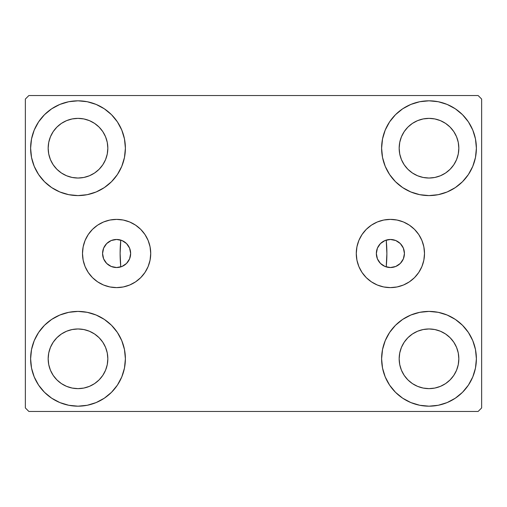 <?xml version="1.0" encoding="UTF-8"?>
<svg xmlns="http://www.w3.org/2000/svg" width="507" height="507" viewBox="0 0 507 507"><rect width="100%" height="100%" fill="white"/><g stroke="black" fill="none" stroke-linecap="round" stroke-linejoin="round"><path stroke-width="0.76" d="M376.352 253.5A14.038 14.038 0 0 1 390.39 239.462A14.038 14.038 0 0 1 404.428 253.5L403.363 258.874L400.321 263.431L395.764 266.473L390.39 267.538L385.016 266.473L380.459 263.431L377.417 258.874L376.352 253.513L377.417 248.126L380.459 243.569L385.016 240.527L390.39 239.462L395.764 240.527L400.321 243.569L403.363 248.126L404.428 253.5A14.038 14.038 0 0 1 390.39 267.538A14.038 14.038 0 0 1 376.352 253.5M102.572 253.5A14.038 14.038 0 0 1 116.61 239.462A14.038 14.038 0 0 1 130.648 253.5L129.583 248.126L126.541 243.569L121.984 240.527L116.61 239.462L111.236 240.527L106.679 243.569L103.637 248.126L102.572 253.5L103.637 258.874L106.679 263.431L111.236 266.473L116.61 267.538L121.984 266.473L126.541 263.431L129.583 258.874L130.648 253.5A14.038 14.038 0 0 1 116.61 267.538A14.038 14.038 0 0 1 102.572 253.5L102.572 253.5M356.275 253.5A34.115 34.115 0 0 1 390.39 219.385A34.115 34.115 0 0 1 424.505 253.5L423.852 260.154L421.913 266.555L418.757 272.455L414.517 277.627L409.345 281.867L403.445 285.023L397.044 286.962L390.39 287.615L383.736 286.962L377.335 285.023L371.435 281.867L366.263 277.627L362.023 272.455L358.867 266.555L356.928 260.154L356.275 253.5L356.928 246.846L358.867 240.445L362.023 234.545L366.263 229.373L371.435 225.133L377.335 221.977L383.736 220.038L390.39 219.385L397.044 220.038L403.445 221.977L409.345 225.133L414.517 229.373L418.757 234.545L421.913 240.445L423.852 246.846L424.505 253.5A34.115 34.115 0 0 1 390.39 287.615A34.115 34.115 0 0 1 356.275 253.5M82.495 253.5A34.115 34.115 0 0 1 116.61 219.385A34.115 34.115 0 0 1 150.725 253.5L150.072 260.154L148.133 266.555L144.977 272.455L140.737 277.627L135.565 281.867L129.665 285.023L123.264 286.962L116.61 287.615L109.956 286.962L103.555 285.023L97.655 281.867L92.483 277.627L88.243 272.455L85.087 266.555L83.148 260.154L82.495 253.5L83.148 246.846L85.087 240.445L88.243 234.545L92.483 229.373L97.655 225.133L103.555 221.977L109.956 220.038L116.61 219.385L123.264 220.038L129.665 221.977L135.565 225.133L140.737 229.373L144.977 234.545L148.133 240.445L150.072 246.846L150.725 253.5A34.115 34.115 0 0 1 116.61 287.615A34.115 34.115 0 0 1 82.495 253.5M30.616 358.798A47.385 47.385 0 0 1 78.002 311.412A47.385 47.385 0 0 1 125.387 358.798L124.475 368.044L121.775 376.935L117.402 385.124L111.508 392.304L104.328 398.198L96.134 402.577L87.242 405.277L78.002 406.183L68.756 405.277L59.864 402.577L51.676 398.198L44.496 392.304L38.602 385.124L34.223 376.935L31.523 368.044L30.616 358.798L31.523 349.557L34.223 340.666L38.602 332.472L44.496 325.291L51.676 319.404L59.864 315.024L68.756 312.325L78.002 311.412L87.242 312.325L96.134 315.024L104.328 319.404L111.508 325.291L117.402 332.472L121.775 340.666L124.475 349.557L125.387 358.798A47.385 47.385 0 0 1 78.002 406.183A47.385 47.385 0 0 1 30.616 358.798L31.523 349.557M381.613 148.202A47.385 47.385 0 0 1 428.998 100.817A47.385 47.385 0 0 1 476.384 148.202L475.477 157.443L472.778 166.334L468.398 174.528L462.504 181.709L455.324 187.596L447.136 191.976L438.244 194.675L428.998 195.588L419.758 194.675L410.866 191.976L402.672 187.596L395.492 181.709L389.598 174.528L385.225 166.334L382.525 157.443L381.613 148.202L382.525 138.956L385.225 130.065L389.598 121.876L395.492 114.696L402.672 108.802L410.866 104.423L419.758 101.723L428.998 100.817L438.244 101.723L447.136 104.423L455.324 108.802L462.504 114.696L468.398 121.876L472.778 130.065L475.477 138.956L476.384 148.202A47.385 47.385 0 0 1 428.998 195.588A47.385 47.385 0 0 1 381.613 148.202M381.613 358.798A47.385 47.385 0 0 1 428.998 311.412A47.385 47.385 0 0 1 476.384 358.798L475.477 368.044L472.778 376.935L468.398 385.124L462.504 392.304L455.324 398.198L447.136 402.577L438.244 405.277L428.998 406.183L419.758 405.277L410.866 402.577L402.672 398.198L395.492 392.304L389.598 385.124L385.225 376.935L382.525 368.044L381.613 358.798L382.525 349.557L385.225 340.666L389.598 332.472L395.492 325.291L402.672 319.404L410.866 315.024L419.758 312.325L428.998 311.412L438.244 312.325L447.136 315.024L455.324 319.404L462.504 325.291L468.398 332.472L472.778 340.666L475.477 349.557L476.384 358.798A47.385 47.385 0 0 1 428.998 406.183A47.385 47.385 0 0 1 381.613 358.798M30.616 148.202A47.385 47.385 0 0 1 78.002 100.817A47.385 47.385 0 0 1 125.387 148.202L124.475 157.443L121.775 166.334L117.402 174.528L111.508 181.709L104.328 187.596L96.134 191.976L87.242 194.675L78.002 195.588L68.756 194.675L59.864 191.976L51.676 187.596L44.496 181.709L38.602 174.528L34.223 166.334L31.523 157.443L30.616 148.202L31.523 138.956L34.223 130.065L38.602 121.876L44.496 114.696L51.676 108.802L59.864 104.423L68.756 101.723L78.002 100.817L87.242 101.723L96.134 104.423L104.328 108.802L111.508 114.696L117.402 121.876L121.775 130.065L124.475 138.956L125.387 148.202A47.385 47.385 0 0 1 78.002 195.588A47.385 47.385 0 0 1 30.616 148.202L31.523 138.956M120.121 253.5A133.379 133.379 0 0 1 120.793 240.096L120.793 240.096A133.379 133.379 0 0 0 120.793 266.904A133.379 133.379 0 0 1 120.121 253.5M386.879 253.5A133.379 133.379 0 0 0 386.207 240.096L386.207 240.096A133.379 133.379 0 0 1 386.207 266.904L386.207 266.904A133.379 133.379 0 0 0 386.879 253.5A133.379 133.379 0 0 1 386.22 266.72M48.165 148.202A29.837 29.837 0 0 1 78.002 118.365A29.837 29.837 0 0 1 107.833 148.202A29.837 29.837 0 0 1 78.002 178.033A29.837 29.837 0 0 1 48.165 148.202L48.735 154.02L50.434 159.616L48.735 154.02L48.165 148.202L48.735 142.378L48.165 148.202M399.167 358.798A29.837 29.837 0 0 1 428.998 328.967A29.837 29.837 0 0 1 458.835 358.798A29.837 29.837 0 0 1 428.998 388.635A29.837 29.837 0 0 1 399.167 358.798L399.738 364.622L401.436 370.218L399.738 364.622L399.167 358.798L399.738 352.98L399.167 358.798M399.167 148.202A29.837 29.837 0 0 1 428.998 118.365A29.837 29.837 0 0 1 458.835 148.202A29.837 29.837 0 0 1 428.998 178.033A29.837 29.837 0 0 1 399.167 148.202L399.738 154.02L401.436 159.616L399.738 154.02L399.167 148.202L399.738 142.378L399.167 148.202M48.165 358.798A29.837 29.837 0 0 1 78.002 328.967A29.837 29.837 0 0 1 107.833 358.798A29.837 29.837 0 0 1 78.002 388.635A29.837 29.837 0 0 1 48.165 358.798L48.735 364.622L50.434 370.218L53.191 375.376L50.434 370.218L48.735 364.622L48.165 358.798L48.735 352.98L48.165 358.798M478.139 95.55L28.861 95.55L25.35 99.061L25.35 407.939L28.861 411.45L478.139 411.45L481.65 407.939L481.65 99.061L478.139 95.55L28.861 95.55L25.35 99.061L25.35 407.939L28.861 411.45L478.139 411.45L481.65 407.939L481.65 99.061L478.139 95.55M68.756 312.325L78.002 311.412L87.242 312.325M438.244 194.675L428.998 195.588L419.758 194.675M419.758 312.325L428.998 311.412L438.244 312.325M87.242 194.675L78.002 195.588L68.756 194.675M121.179 240.223L120.774 240.305L120.121 253.38L120.748 266.454L120.793 266.904L121.179 266.777M385.821 266.777L386.226 266.695L386.879 253.62L386.252 240.546L386.207 240.096L385.821 240.223M382.367 241.978L381.917 242.302M379.356 244.818L378.944 245.369M377.164 248.785L376.91 249.577M376.91 257.423L377.164 258.215M378.944 261.631L379.356 262.182M381.917 264.698L382.367 265.022M124.633 265.022L125.083 264.698M127.644 262.182L128.056 261.631M129.836 258.215L130.09 257.423M130.09 249.577L129.836 248.785M128.056 245.369L127.644 244.818M125.083 242.302L124.633 241.978M56.904 169.294L61.423 173.007L66.582 175.764L72.178 177.463L78.002 178.033L83.82 177.463L89.416 175.764L83.82 177.463L78.002 178.033L72.178 177.463L66.582 175.764L61.423 173.007L56.904 169.294L53.191 164.775L50.434 159.616M99.099 169.294L102.807 164.775L105.564 159.616L107.262 154.02L107.833 148.202L107.262 142.378L105.564 136.782L107.262 142.378L107.833 148.202L107.262 154.02L105.564 159.616L102.807 164.775L99.099 169.294L94.575 173.007L89.416 175.764M99.099 127.105L94.575 123.391L89.416 120.634L83.82 118.936L78.002 118.365L72.178 118.936L66.582 120.634L72.178 118.936L78.002 118.365L83.82 118.936L89.416 120.634L94.575 123.391L99.099 127.105L102.807 131.624L105.564 136.782M56.904 127.105L53.191 131.624L50.434 136.782L48.735 142.378L50.434 136.782L53.191 131.624L56.904 127.105L61.423 123.391L66.582 120.634M407.901 379.895L412.425 383.609L417.584 386.366L423.18 388.064L428.998 388.635L434.822 388.064L440.418 386.366L434.822 388.064L428.998 388.635L423.18 388.064L417.584 386.366L412.425 383.609L407.901 379.895L404.193 375.376L401.436 370.218M450.096 379.895L453.809 375.376L456.566 370.218L458.265 364.622L458.835 358.798L458.265 352.98L456.566 347.384L458.265 352.98L458.835 358.798L458.265 364.622L456.566 370.218L453.809 375.376L450.096 379.895L445.577 383.609L440.418 386.366M450.096 337.706L445.577 333.993L440.418 331.236L434.822 329.537L428.998 328.967L423.18 329.537L417.584 331.236L423.18 329.537L428.998 328.967L434.822 329.537L440.418 331.236L445.577 333.993L450.096 337.706L453.809 342.225L456.566 347.384M407.901 337.706L404.193 342.225L401.436 347.384L399.738 352.98L401.436 347.384L404.193 342.225L407.901 337.706L412.425 333.993L417.584 331.236M468.398 174.528L466.909 176.632M407.901 169.294L412.425 173.007L417.584 175.764L423.18 177.463L428.998 178.033L434.822 177.463L440.418 175.764L434.822 177.463L428.998 178.033L423.18 177.463L417.584 175.764L412.425 173.007L407.901 169.294L404.193 164.775L401.436 159.616M450.096 169.294L453.809 164.775L456.566 159.616L458.265 154.02L458.835 148.202L458.265 142.378L456.566 136.782L458.265 142.378L458.835 148.202L458.265 154.02L456.566 159.616L453.809 164.775L450.096 169.294L445.577 173.007L440.418 175.764M450.096 127.105L445.577 123.391L440.418 120.634L434.822 118.936L428.998 118.365L423.18 118.936L417.584 120.634L423.18 118.936L428.998 118.365L434.822 118.936L440.418 120.634L445.577 123.391L450.096 127.105L453.809 131.624L456.566 136.782M407.901 127.105L404.193 131.624L401.436 136.782L399.738 142.378L401.436 136.782L404.193 131.624L407.901 127.105L412.425 123.391L417.584 120.634M38.602 332.472L40.091 330.368M56.904 379.895L61.423 383.609L66.582 386.366L72.178 388.064L78.002 388.635L83.82 388.064L89.416 386.366L83.82 388.064L78.002 388.635L72.178 388.064L66.582 386.366L61.423 383.609L56.904 379.895L53.191 375.376M99.099 379.895L102.807 375.376L105.564 370.218L107.262 364.622L107.833 358.798L107.262 352.98L105.564 347.384L107.262 352.98L107.833 358.798L107.262 364.622L105.564 370.218L102.807 375.376L99.099 379.895L94.575 383.609L89.416 386.366M99.099 337.706L94.575 333.993L89.416 331.236L83.82 329.537L78.002 328.967L72.178 329.537L66.582 331.236L72.178 329.537L78.002 328.967L83.82 329.537L89.416 331.236L94.575 333.993L99.099 337.706L102.807 342.225L105.564 347.384M56.904 337.706L53.191 342.225L50.434 347.384L48.735 352.98L50.434 347.384L53.191 342.225L56.904 337.706L61.423 333.993L66.582 331.236M38.602 174.528L40.091 176.632M468.398 332.472L466.909 330.368M475.477 368.044L476.384 358.798M475.477 157.443L476.384 148.202M116.61 219.385L123.264 220.038M116.61 287.615L109.956 286.962M390.39 287.615L397.044 286.962M390.39 219.385L383.736 220.038M120.203 239.925L120.793 240.096A133.379 133.379 0 0 0 120.793 266.904L120.203 267.075M118.27 267.442L117.155 267.531M115.007 267.449L114.107 267.316M111.185 266.448L110.811 266.283M108.523 264.977L107.699 264.35M106.223 262.949L105.488 262.068M104.404 260.433L103.884 259.426M103.143 257.474L102.902 256.529M102.902 250.471L103.143 249.526M103.884 247.574L104.404 246.567M105.488 244.932L106.223 244.051M107.699 242.65L108.523 242.023M110.811 240.717L111.185 240.552M114.107 239.684L115.007 239.551M117.155 239.469L118.27 239.558M386.797 267.075L386.207 266.904A133.379 133.379 0 0 0 386.207 240.096L386.797 239.925M388.73 239.558L389.845 239.469M391.993 239.551L392.893 239.684M395.815 240.552L396.189 240.717M398.477 242.023L399.301 242.65M400.777 244.051L401.512 244.932M402.596 246.567L403.116 247.574M403.857 249.526L404.098 250.471M404.098 256.529L403.857 257.474M403.116 259.426L402.596 260.433M401.512 262.068L400.777 262.949M399.301 264.35L398.477 264.977M396.189 266.283L395.815 266.448M392.893 267.316L391.993 267.449M389.845 267.531L388.73 267.442"/></g></svg>
